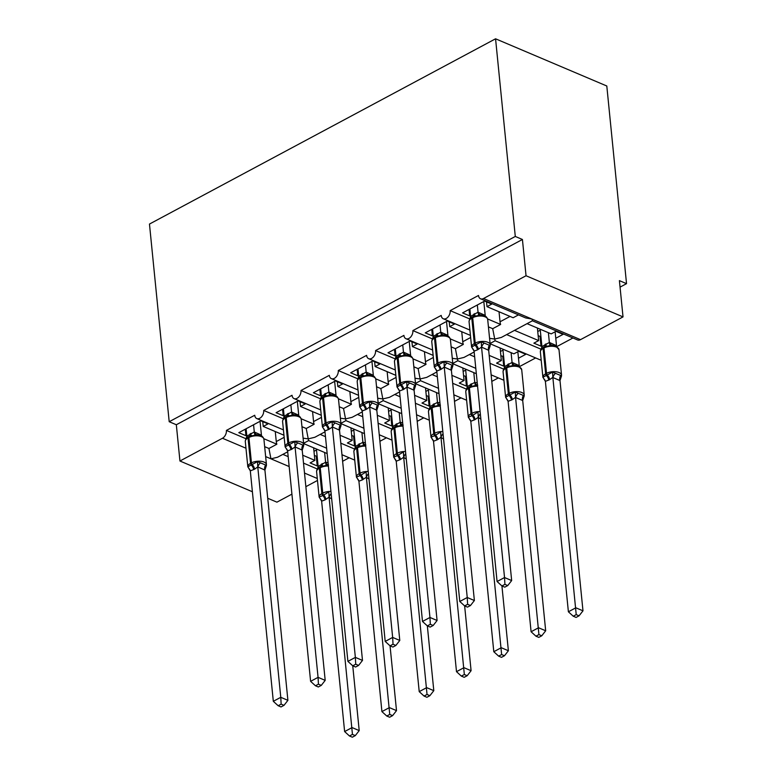 <?xml version="1.0" encoding="UTF-8"?>
<svg xmlns="http://www.w3.org/2000/svg" width="776" height="776" viewBox="0 0 776 776"><rect width="100%" height="100%" fill="white"/><g stroke="black" fill="none" stroke-linecap="round" stroke-linejoin="round"><path stroke-width="1.16" d="M606.803 86L626.533 283.657L619.403 280.631L623.021 316.899L580.506 339.655A6.218 4.122 -67 0 1 577.538 339.936L532.404 320.789L532.016 319.082L525.682 317.937L480.557 298.789A6.218 4.122 -67 0 0 483.526 298.508L526.041 275.752L522.423 239.483L515.293 236.457L495.563 38.8L606.803 86M620.053 287.13L626.533 283.657M303.639 443.581L327.162 453.562M318.063 465.513L317.238 465.959L316.278 456.288M313.63 447.82L314.881 460.372L310.109 462.933L317.238 465.959M314.881 460.372L302.727 455.221M282.871 454.377L288.177 456.627M303.513 463.136L317.374 469.024M349.161 457.762L342.614 461.274M303.106 438.159L308.247 438.867L308.644 440.574L326.628 448.198M301.961 426.693L306.229 428.507L308.247 438.867L314.833 437.276L324.989 431.834M480.557 298.789A6.218 4.122 -67 0 1 478.511 295.462L450.167 310.633A6.218 4.122 113 0 1 448.091 316.928A6.218 4.122 113 0 1 443.261 318.752A6.218 4.122 113 0 1 441.214 315.425L412.871 330.595A6.218 4.122 113 0 1 410.795 336.891A6.218 4.122 113 0 1 405.964 338.714A6.218 4.122 113 0 1 403.918 335.387L375.574 350.568A6.218 4.122 113 0 1 373.498 356.853A6.218 4.122 113 0 1 368.668 358.677A6.218 4.122 113 0 1 366.621 355.35L338.278 370.53A6.218 4.122 113 0 1 336.202 376.826A6.218 4.122 113 0 1 331.381 378.639A6.218 4.122 113 0 1 329.325 375.322L300.981 390.493A6.218 4.122 113 0 1 298.905 396.788A6.218 4.122 113 0 1 294.085 398.612A6.218 4.122 113 0 1 292.038 395.285L263.695 410.455L283.356 418.798M263.695 410.455A6.218 4.122 113 0 1 261.619 416.751A6.218 4.122 113 0 1 256.788 418.574A6.218 4.122 113 0 1 254.741 415.247L226.398 430.418L246.06 438.76M264.665 446.656L268.933 448.47L270.95 458.829L277.536 457.239L287.692 451.797M226.398 430.418A6.218 4.122 113 0 1 222.46 438.256L245.973 448.227M340.936 423.618L364.448 433.6M355.36 445.55L354.535 445.996L353.565 436.325M350.927 427.857L352.178 440.409L347.405 442.97L354.535 445.996M352.178 440.409L340.014 435.249M320.168 434.415L325.474 436.665M340.81 443.174L354.671 449.052M386.458 437.8L379.91 441.301M340.392 418.196L345.543 418.904L345.931 420.611L363.915 428.236M339.248 406.731L343.525 408.545L345.543 418.904L352.129 417.313L362.285 411.872M300.981 390.493L320.653 398.835M378.232 403.656L401.745 413.637M392.656 425.587L391.832 426.034L390.861 416.363M388.213 407.895L389.474 420.446L384.692 423.007L391.832 426.034M389.474 420.446L377.311 415.286M357.464 414.452L362.77 416.702M378.106 423.211L391.958 429.089M423.745 417.837L417.207 421.339M377.689 398.233L382.84 398.942L383.228 400.649L401.211 408.273M376.544 386.768L380.822 388.582L382.84 398.942L389.426 397.351L399.582 391.909M338.278 370.53L357.949 378.872M415.529 383.693L439.041 393.665M429.952 405.625L429.118 406.061L428.158 396.4M425.51 387.932L426.761 400.484L421.989 403.045L429.118 406.061M426.761 400.484L414.607 395.324M394.761 394.489L400.057 396.74M415.393 403.248L429.254 409.127M461.041 397.875L454.493 401.376M414.985 378.261L420.136 378.969L420.524 380.686L438.508 388.31M413.841 366.796L418.118 368.61L420.136 378.969L426.713 377.378L436.869 371.946M375.574 350.568L395.246 358.91M452.815 363.731L476.338 373.702M467.239 385.662L466.415 386.099L465.454 376.438M462.806 367.97L464.058 380.521L459.285 383.072L466.415 386.099M464.058 380.521L451.904 375.361M432.048 374.527L437.354 376.777M452.689 383.286L466.551 389.164M498.337 377.912L491.79 381.414M452.282 358.299L457.423 359.007L457.821 360.714L475.804 368.348M451.137 346.833L455.405 348.647L457.423 359.007L464.009 357.416L474.165 351.984M412.871 330.595L432.533 338.947M490.112 343.768L513.887 353.846L518.659 351.295L525.788 354.322L518.484 358.231M504.536 365.7L503.711 366.136L502.751 356.475M500.103 347.997L501.354 360.559L496.582 363.11L503.711 366.136M501.354 360.559L489.19 355.398M469.344 354.564L474.65 356.815M489.986 363.323L503.847 369.201M535.634 357.949L519.6 366.534M489.569 338.336L494.719 339.044L495.117 340.751L540.241 359.899A6.218 4.122 113 0 0 541.192 360.122M488.424 326.871L492.702 328.685L494.719 339.044L501.306 337.453L532.404 320.789M450.167 310.633L469.829 318.985M268.933 448.47L276.848 444.231L263.83 438.712M246.758 435.258L245.934 435.695L238.795 432.678L260.881 420.854L268.011 423.88L263.239 426.441L283.958 435.229M263.239 426.441L262.754 421.649M306.229 428.507L314.135 424.268L301.127 418.749M284.055 415.296L283.221 415.732L276.091 412.706L298.168 400.891L305.298 403.918L300.525 406.469L321.254 415.267M300.525 406.469L300.05 401.687M343.525 408.545L351.431 404.306L338.423 398.786M321.342 395.333L320.517 395.77L313.388 392.743L335.465 380.929L342.594 383.955L337.822 386.506L358.551 395.304M337.822 386.506L337.347 381.724M380.822 388.582L388.727 384.343L375.72 378.824M358.638 375.371L357.814 375.807L350.684 372.781L372.761 360.966L379.891 363.993L375.118 366.544L395.847 375.341M375.118 366.544L374.643 361.761M418.118 368.61L426.024 364.38L413.016 358.861M395.935 355.398L395.11 355.845L387.981 352.818L410.058 341.003L417.187 344.03L412.415 346.581L433.134 355.379M412.415 346.581L411.94 341.799M455.405 348.647L463.32 344.418L450.303 338.899M433.231 335.436L432.407 335.882L425.267 332.855L447.354 321.041L454.484 324.067L449.711 326.618L470.431 335.416M449.711 326.618L449.226 321.836M527.079 323.66L551.183 333.884L555.955 331.333L563.085 334.359L555.771 338.268M541.832 345.737L541.008 346.174L540.038 336.512M537.399 328.035L538.651 340.596L533.878 343.147L541.008 346.174M538.651 340.596L514.546 330.372M506.641 334.601L541.144 349.239M572.93 337.987L556.896 346.562M492.702 328.685L500.607 324.455L487.6 318.936M470.528 315.473L469.693 315.919L462.564 312.893L484.641 301.078L491.771 304.095L486.998 306.656L513.14 317.743L518.484 314.881M486.998 306.656L486.523 301.874M252.394 491.751L179.945 461.012L176.327 424.744L522.423 239.483M179.945 461.012L222.46 438.256M354.719 459.935A6.218 4.122 113 0 1 353.769 459.722L341.964 454.707M267.73 498.26L276.925 502.159L291.921 494.137M305.86 486.668L317.481 480.46M503.896 380.085A6.218 4.122 113 0 1 502.945 379.862L491.14 374.856M466.599 400.047A6.218 4.122 113 0 1 465.649 399.834L453.844 394.819M429.303 420.01A6.218 4.122 113 0 1 428.352 419.797L416.547 414.782M392.006 439.973A6.218 4.122 113 0 1 391.065 439.759L379.251 434.744M276.848 444.231A9.118 5.257 -118.2 0 1 276.266 441.563L275.267 431.543M314.135 424.268A9.118 5.257 -118.2 0 1 313.562 421.591L312.563 411.581M351.431 404.306A9.118 5.257 -118.2 0 1 350.849 401.628L349.85 391.618M388.727 384.343A9.118 5.257 -118.2 0 1 388.145 381.666L387.146 371.646M426.024 364.38A9.118 5.257 -118.2 0 1 425.442 361.703L424.443 351.683M463.32 344.418A9.118 5.257 -118.2 0 1 462.738 341.741L461.739 331.721M176.327 424.744L169.197 421.717L149.467 224.06L495.563 38.8M500.607 324.455A9.118 5.257 -118.2 0 1 500.035 321.778L499.026 311.758M526.041 275.752L623.021 316.899M169.197 421.717L515.293 236.457M469.693 315.919L469.043 309.42M432.407 335.882L431.757 329.383M395.11 355.845L394.46 349.345M357.814 375.807L357.164 369.318M320.517 395.77L319.867 389.28M283.221 415.732L282.58 409.243M245.934 435.695L245.284 429.206M473.282 349.297A4.559 2.231 -51.5 0 0 472.933 349.248L471.672 346.979L481.295 341.828L490.209 345.611L488.686 350.306L481.537 347.115L477.415 349.889L474.078 351.111L497.077 581.525L504.536 577.538L481.556 347.279M504.914 584.357L501.927 585.948L504.778 587.16L507.756 585.57L504.914 584.357L504.536 577.538L511.665 580.564L488.686 350.306M477.337 304.987L478.055 312.204L485.204 315.386M483.817 301.515L485.184 315.231M469.878 308.984L470.605 316.356L478.055 312.204M473.845 350.277L471.595 347.066A8.905 4.239 -5.7 0 1 474.33 343.584L475.222 343.099A8.905 4.239 -5.7 0 1 487.774 342.264A8.905 4.239 -5.7 0 1 490.219 344.816L487.687 319.431C486.843 316.569 484.719 315.085 481.324 315.007L473.331 316.424A2.076 1.193 -118.2 0 0 473.137 316.492L472.245 316.967A2.076 1.193 61.8 0 0 471.798 318.189A8.905 4.239 174.3 0 0 469.063 321.681C469.364 319.149 470.431 317.588 472.245 316.967A2.076 1.193 61.8 0 1 472.429 316.899M469.732 319.227L470.605 316.356M478.074 312.359L478.695 315.735M471.672 346.979L474.078 351.111M481.295 341.828L481.537 347.115M489.995 346.358L490.209 345.611M497.077 581.525L501.927 585.948L508.387 650.744L504.478 655.749L501.626 654.537L498.648 656.137L501.5 657.35L504.478 655.749M507.756 585.57L511.665 580.564M544.597 379.551A4.559 2.231 128.5 0 0 544.238 379.503L542.987 377.243L552.609 372.082L561.523 375.865L561.32 376.573M576.219 614.611L573.241 616.212L576.093 617.415L579.071 615.824L576.219 614.611L552.851 377.369L549.621 379.668L545.382 381.365L568.391 611.789L575.85 607.792L582.98 610.819L559.991 380.56L552.861 377.534M561.523 375.865L559.991 380.56M537.739 331.527L540.28 330.169L541.92 346.61L549.36 342.459L556.508 345.64M548.389 332.7L549.36 342.459M555.121 331.769L556.499 345.485M540.93 336.668L538.166 335.717M555.393 345.96L552.308 345.233L544.636 346.678A2.076 1.193 61.8 0 0 544.442 346.746A2.076 1.193 61.8 0 0 543.995 347.968L543.103 348.453A8.905 4.239 174.3 0 0 540.368 351.935L542.909 377.32A8.905 4.239 -5.7 0 1 545.635 373.838L543.103 348.453A2.076 1.193 -118.2 0 1 543.549 347.231A2.076 1.193 -118.2 0 1 543.743 347.163M548.729 380.143A4.559 2.629 61.8 0 0 546.605 375.807A2.076 1.193 -118.2 0 1 545.635 373.838L546.527 373.353A8.905 4.239 -5.7 0 1 559.079 372.529A8.905 4.239 -5.7 0 1 561.533 375.07L558.992 349.685L555.858 346.028L552.308 345.233A4.559 3.54 91.3 0 1 549.418 342.459M550 345.989L549.379 342.623M541.92 346.61L541.25 349.084M552.851 377.369L552.609 372.082M545.382 381.365L542.987 377.243M582.98 610.819L579.071 615.824M573.241 616.212L568.391 611.789M435.996 369.26A4.559 2.231 -51.5 0 0 435.637 369.211L434.376 366.941L444.008 361.791L452.922 365.574L451.389 370.268L444.25 367.077L441.02 369.376L436.781 371.074L459.79 601.487L467.239 597.501L444.26 367.242M467.618 604.32L464.64 605.92L467.482 607.123L470.469 605.532L467.618 604.32L467.239 597.501L474.378 600.527L451.389 370.268M440.04 324.95L440.758 332.167L447.907 335.348M446.52 321.477L447.888 335.193M432.581 328.946L433.318 336.318L440.758 332.167M436.548 370.239L434.298 367.029A8.905 4.239 -5.7 0 1 437.034 363.546L437.926 363.061A8.905 4.239 -5.7 0 1 450.478 362.237A8.905 4.239 -5.7 0 1 452.922 364.778L450.39 339.393C449.546 336.532 447.422 335.057 444.027 334.97L436.034 336.386A2.076 1.193 -118.2 0 0 435.84 336.454L434.948 336.939A2.076 1.193 61.8 0 0 434.502 338.152A8.905 4.239 174.3 0 0 431.766 341.644C432.067 339.112 433.134 337.55 434.948 336.939A2.076 1.193 61.8 0 1 435.142 336.862M432.445 339.19L433.318 336.318M440.778 332.322L441.399 335.698M434.376 366.941L436.781 371.074M444.008 361.791L444.25 367.077M452.699 366.32L452.922 365.574M459.79 601.487L464.64 605.92L471.09 670.707L467.181 675.712L464.339 674.509L461.351 676.1L464.203 677.312L467.181 675.712M470.469 605.532L474.378 600.527M398.699 389.222A4.559 2.231 -51.5 0 0 398.34 389.174L397.089 386.904L406.711 381.753L415.626 385.536L414.093 390.231L406.954 387.04L403.724 389.339L399.485 391.036L422.493 621.46L429.952 617.463L406.964 387.205M430.321 624.282L427.343 625.883L430.195 627.086L433.173 625.495L430.321 624.282L429.952 617.463L437.082 620.49L414.093 390.231M402.744 344.913L403.462 352.129L410.611 355.311M409.224 341.44L410.601 355.156M395.285 348.909L396.022 356.281L403.462 352.129M399.252 390.202L397.011 386.991A8.905 4.239 -5.7 0 1 399.737 383.509L400.629 383.024A8.905 4.239 -5.7 0 1 413.181 382.199A8.905 4.239 -5.7 0 1 415.635 384.741L413.094 359.356C412.25 356.494 410.135 355.02 406.731 354.933L398.738 356.349A2.076 1.193 -118.2 0 0 398.544 356.417L397.651 356.902A2.076 1.193 61.8 0 0 397.205 358.124A8.905 4.239 174.3 0 0 394.47 361.606C394.78 359.084 395.838 357.513 397.651 356.902A2.076 1.193 61.8 0 1 397.845 356.834M395.149 359.152L396.022 356.281M403.481 352.285L404.102 355.66M397.089 386.904L399.485 391.036M406.711 381.753L406.954 387.04M415.402 386.283L415.626 385.536M422.493 621.46L427.343 625.883L433.803 690.669L429.894 695.674L427.042 694.471L424.065 696.062L426.907 697.275L429.894 695.674M433.173 625.495L437.082 620.49M361.403 409.185A4.559 2.231 -51.5 0 0 361.044 409.136L359.792 406.876L369.415 401.725L378.329 405.499L376.806 410.194L369.657 407.002L366.427 409.301L362.198 410.999L385.197 641.422L392.656 637.426L369.677 407.167M393.025 644.245L390.047 645.845L392.899 647.048L395.876 645.457L393.025 644.245L392.656 637.426L399.785 640.452L376.806 410.194M365.447 364.875L366.175 372.092L373.324 375.283M371.937 361.412L373.305 375.118M357.988 368.872L358.725 376.244L366.175 372.092M361.965 410.165L359.715 406.954A8.905 4.239 -5.7 0 1 362.44 403.471L363.343 402.986A8.905 4.239 -5.7 0 1 375.885 402.162A8.905 4.239 -5.7 0 1 378.339 404.713L375.807 379.319C374.954 376.457 372.839 374.983 369.434 374.895L361.441 376.311A2.076 1.193 -118.2 0 0 361.257 376.379L360.355 376.864A2.076 1.193 61.8 0 0 359.909 378.087A8.905 4.239 174.3 0 0 357.183 381.569C357.484 379.047 358.541 377.475 360.355 376.864A2.076 1.193 61.8 0 1 360.549 376.796M357.852 379.115L358.725 376.244M366.194 372.257L366.805 375.623M359.792 406.876L362.198 410.999M369.415 401.725L369.657 407.002M378.116 406.246L378.329 405.499M385.197 641.422L390.047 645.845L396.507 710.632L392.598 715.637L389.746 714.434L386.768 716.025L389.62 717.237L392.598 715.637M395.876 645.457L399.785 640.452M324.106 429.147A4.559 2.231 -51.5 0 0 323.757 429.099L322.496 426.839L332.118 421.688L341.033 425.471L339.51 430.156L332.361 426.965L329.131 429.264L324.901 430.961L347.9 661.385L355.36 657.388L332.38 427.13M355.728 664.207L352.75 665.808L355.602 667.02L358.58 665.42L355.728 664.207L355.36 657.388L362.489 660.415L339.51 430.156M328.161 384.838L328.878 392.055L336.027 395.246M334.64 381.375L336.008 395.081M320.701 388.834L321.429 396.216L328.878 392.055M324.669 430.137L322.418 426.916A8.905 4.239 -5.7 0 1 325.154 423.434L326.046 422.959A8.905 4.239 -5.7 0 1 338.588 422.125A8.905 4.239 -5.7 0 1 341.042 424.676L338.511 399.281C337.667 396.42 335.542 394.945 332.147 394.858L324.155 396.274A2.076 1.193 -118.2 0 0 323.961 396.342L323.068 396.827A2.076 1.193 61.8 0 0 322.612 398.049A8.905 4.239 174.3 0 0 319.887 401.531C320.187 399.01 321.245 397.438 323.068 396.827A2.076 1.193 61.8 0 1 323.252 396.759M320.556 399.077L321.429 396.216M328.898 392.22L329.519 395.585M322.496 426.839L324.901 430.961M332.118 421.688L332.361 426.965M340.819 426.208L341.033 425.471M347.9 661.385L352.75 665.808L359.21 730.604L355.301 735.609L352.45 734.397L349.472 735.987L352.323 737.2L355.301 735.609M358.58 665.42L362.489 660.415M507.3 399.514A4.559 2.231 128.5 0 0 506.941 399.465L505.69 397.205L515.312 392.055L524.227 395.828L524.023 396.536M538.922 634.574L535.944 636.174L538.796 637.377L541.774 635.787L538.922 634.574L515.555 397.331L512.325 399.63L508.096 401.328L531.094 631.751L538.554 627.755L545.683 630.781L522.704 400.523L515.574 397.496M524.227 395.828L522.704 400.523M500.452 351.489L502.984 350.131L504.623 366.582L512.073 362.421L519.222 365.612M511.093 352.663L512.073 362.421M517.835 351.741L519.202 365.447M503.634 356.63L500.869 355.68M518.106 365.923L515.012 365.195L507.339 366.641A2.076 1.193 61.8 0 0 507.155 366.709A2.076 1.193 61.8 0 0 506.699 367.931L505.807 368.416A8.905 4.239 174.3 0 0 503.081 371.898L505.613 397.283A8.905 4.239 -5.7 0 1 508.338 393.801L505.807 368.416A2.076 1.193 -118.2 0 1 506.253 367.194A2.076 1.193 -118.2 0 1 506.447 367.126M511.433 400.106A4.559 2.629 61.8 0 0 509.308 395.77A2.076 1.193 -118.2 0 1 508.338 393.801L509.24 393.325A8.905 4.239 -5.7 0 1 521.782 392.491A8.905 4.239 -5.7 0 1 524.236 395.042L521.705 369.648L518.572 365.991L515.012 365.195A4.559 3.54 91.3 0 1 512.121 362.421M512.703 365.952L512.092 362.586M504.623 366.582L503.954 369.046M515.555 397.331L515.312 392.055M508.096 401.328L505.69 397.205M545.683 630.781L541.774 635.787M535.944 636.174L531.094 631.751M501.626 654.537L478.258 417.294L475.028 419.593L470.799 421.29L493.798 651.714L501.257 647.717L508.387 650.744M480.868 419.108L478.278 417.459M463.156 371.452L465.687 370.094L467.327 386.545L474.776 382.384L477.25 382.888M473.796 372.625L474.776 382.384M466.337 376.593L463.573 375.642M470.004 419.476A4.559 2.231 128.5 0 0 469.655 419.428L468.394 417.168L472.012 415.732A2.076 1.193 -118.2 0 1 471.051 413.763L468.51 388.378A8.905 4.239 174.3 0 0 465.784 391.861L468.316 417.255A8.905 4.239 -5.7 0 1 471.051 413.763L471.944 413.288L469.412 387.893L468.51 388.378A2.076 1.193 -118.2 0 1 468.966 387.156A2.076 1.193 -118.2 0 1 469.15 387.088M474.136 420.068A4.559 2.629 61.8 0 0 472.012 415.732L478.016 412.017L478.258 417.294M477.715 385.168L470.052 386.603A2.076 1.193 61.8 0 0 469.858 386.681A2.076 1.193 61.8 0 0 469.412 387.893A8.905 4.239 174.3 0 1 477.579 386.205M475.416 385.915L474.796 382.549M467.327 386.545L466.667 389.009M470.799 421.29L468.394 417.168M498.648 656.137L493.798 651.714M464.339 674.509L440.972 437.266L437.732 439.555L433.503 441.253L456.501 671.677L463.961 667.68L471.09 670.707M443.571 439.07L440.981 437.421M425.859 391.414L428.4 390.056L430.03 406.508L437.48 402.346L439.963 402.86M436.51 392.598L437.48 402.346M429.041 396.555L426.276 395.605M432.707 439.449A4.559 2.231 128.5 0 0 432.358 439.391L431.097 437.13L434.715 435.695A2.076 1.193 -118.2 0 1 433.755 433.726L431.223 408.341A8.905 4.239 174.3 0 0 428.488 411.823L431.019 437.218A8.905 4.239 -5.7 0 1 433.755 433.726L434.647 433.25L432.116 407.866L431.223 408.341A2.076 1.193 -118.2 0 1 431.669 407.119A2.076 1.193 -118.2 0 1 431.863 407.051M436.839 440.031A4.559 2.629 61.8 0 0 434.715 435.695L440.719 431.98L440.972 437.266M440.428 405.13L432.756 406.575A2.076 1.193 61.8 0 0 432.562 406.643A2.076 1.193 61.8 0 0 432.116 407.866A8.905 4.239 174.3 0 1 440.293 406.168M438.12 405.877L437.499 402.511M430.03 406.508L429.37 408.971M433.503 441.253L431.097 437.13M461.351 676.1L456.501 671.677M427.042 694.471L403.675 457.229L400.445 459.518L396.206 461.225L419.215 691.639L426.674 687.643L433.803 690.669M406.275 459.033L403.685 457.394M388.563 411.377L391.104 410.029L392.743 426.47L400.183 422.309L402.666 422.823M399.213 412.56L400.183 422.309M391.754 416.518L388.98 415.567M395.42 459.411A4.559 2.231 128.5 0 0 395.062 459.363L393.81 457.093L397.428 455.657A2.076 1.193 -118.2 0 1 396.458 453.688L393.927 428.303A8.905 4.239 174.3 0 0 391.191 431.786L393.723 457.18A8.905 4.239 -5.7 0 1 396.458 453.688L397.351 453.213L394.819 427.828L393.927 428.303A2.076 1.193 -118.2 0 1 394.373 427.081A2.076 1.193 -118.2 0 1 394.567 427.013M399.543 459.993A4.559 2.629 61.8 0 0 397.428 455.657L403.433 451.942L403.675 457.229M403.132 425.093L395.459 426.538A2.076 1.193 61.8 0 0 395.265 426.606A2.076 1.193 61.8 0 0 394.819 427.828A8.905 4.239 174.3 0 1 402.996 426.131M400.823 425.849L400.203 422.474M392.743 426.47L392.074 428.944M396.206 461.225L393.81 457.093M424.065 696.062L419.215 691.639M286.81 449.11A4.559 2.231 -51.5 0 0 286.46 449.061L285.199 446.801L294.822 441.651L303.736 445.434L302.213 450.119L295.074 446.928L291.834 449.226L287.605 450.924L310.604 681.347L318.063 677.351L295.084 447.092M318.441 684.18L315.454 685.771L318.305 686.983L321.283 685.383L318.441 684.18L318.063 677.351L325.192 680.377L302.213 450.119M290.864 404.8L291.582 412.017L298.731 415.209M297.344 401.337L298.712 415.044M283.405 408.797L284.132 416.178L291.582 412.017M287.372 450.099L285.122 446.889A8.905 4.239 -5.7 0 1 287.857 443.397L288.75 442.921A8.905 4.239 -5.7 0 1 301.301 442.087A8.905 4.239 -5.7 0 1 303.746 444.638L301.214 419.244C300.37 416.382 298.246 414.908 294.851 414.82L286.858 416.237A2.076 1.193 -118.2 0 0 286.664 416.314L285.772 416.79A2.076 1.193 61.8 0 0 285.325 418.012A8.905 4.239 174.3 0 0 282.59 421.494C282.891 418.972 283.958 417.401 285.772 416.79A2.076 1.193 61.8 0 1 285.966 416.722M283.269 419.05L284.132 416.178M291.601 412.182L292.222 415.548M285.199 446.801L287.605 450.924M294.822 441.651L295.074 446.928M303.523 446.171L303.736 445.434M310.604 681.347L315.454 685.771M321.283 685.383L325.192 680.377M389.746 714.434L366.379 477.191L362.256 479.966L358.91 481.188L381.918 711.602L389.377 707.615L396.507 710.632M368.988 478.996L366.388 477.356M351.276 431.349L353.808 429.991L355.447 446.433L362.887 442.272L365.37 442.786M361.917 432.523L362.887 442.272M354.457 436.481L351.693 435.53M358.124 479.374A4.559 2.231 128.5 0 0 357.765 479.325L356.514 477.056L360.132 475.63A2.076 1.193 -118.2 0 1 359.162 473.651L356.63 448.266A8.905 4.239 174.3 0 0 353.895 451.758L356.436 477.143A8.905 4.239 -5.7 0 1 359.162 473.651L360.064 473.176L357.523 447.791L356.63 448.266A2.076 1.193 -118.2 0 1 357.076 447.044A2.076 1.193 -118.2 0 1 357.27 446.976M362.256 479.966A4.559 2.629 61.8 0 0 360.132 475.63L366.136 471.905L366.379 477.191M365.835 445.055L358.163 446.501A2.076 1.193 61.8 0 0 357.978 446.569A2.076 1.193 61.8 0 0 357.523 447.791A8.905 4.239 174.3 0 1 365.7 446.093M363.527 445.812L362.906 442.436M355.447 446.433L354.777 448.906M358.91 481.188L356.514 477.056M386.768 716.025L381.918 711.602M249.523 469.082A4.559 2.231 -51.5 0 0 249.164 469.034L247.913 466.764L257.535 461.613L266.449 465.396L264.917 470.081L257.777 466.9L254.547 469.189L250.309 470.886L273.317 701.31L280.776 697.314L257.787 467.065M281.145 704.142L278.167 705.733L281.009 706.946L283.997 705.345L281.145 704.142L280.776 697.314L287.906 700.34L264.917 470.081M253.568 424.773L254.285 431.98L261.434 435.171M260.047 421.3L261.415 435.006M246.108 428.759L246.846 436.141L254.285 431.98M250.076 470.062L247.825 466.851A8.905 4.239 -5.7 0 1 250.561 463.359L251.453 462.884A8.905 4.239 -5.7 0 1 264.005 462.05A8.905 4.239 -5.7 0 1 266.449 464.601L263.918 439.216C263.074 436.345 260.949 434.87 257.554 434.783L249.562 436.209A2.076 1.193 -118.2 0 0 249.368 436.277L248.475 436.752A2.076 1.193 61.8 0 0 248.029 437.974A8.905 4.239 174.3 0 0 245.294 441.457C245.604 438.935 246.661 437.363 248.475 436.752A2.076 1.193 61.8 0 1 248.669 436.684M245.973 439.012L246.846 436.141M254.305 432.145L254.926 435.511M247.913 466.764L250.309 470.886M257.535 461.613L257.777 466.9M266.226 466.134L266.449 465.396M273.317 701.31L278.167 705.733M283.997 705.345L287.906 700.34M352.45 734.397L329.082 497.154L324.96 499.928L321.623 501.15L344.622 731.564L352.081 727.578L359.21 730.604M331.691 498.958L329.102 497.319M313.979 451.312L316.511 449.954L318.15 466.395L325.6 462.234L328.073 462.748M324.62 452.486L325.6 462.234M317.161 456.443L314.396 455.493M320.827 499.337A4.559 2.231 128.5 0 0 320.478 499.288L319.217 497.018L322.835 495.592A2.076 1.193 -118.2 0 1 321.865 493.614L319.334 468.229A8.905 4.239 174.3 0 0 316.608 471.721L319.14 497.106A8.905 4.239 -5.7 0 1 321.865 493.614L322.767 493.138L320.236 467.753L319.334 468.229A2.076 1.193 -118.2 0 1 319.78 467.006A2.076 1.193 -118.2 0 1 319.974 466.939M324.96 499.928A4.559 2.629 61.8 0 0 322.835 495.592L328.84 491.868L329.082 497.154M328.539 465.018L320.866 466.463A2.076 1.193 61.8 0 0 320.682 466.531A2.076 1.193 61.8 0 0 320.236 467.753A8.905 4.239 174.3 0 1 328.403 466.056M326.24 465.775L325.619 462.399M318.15 466.395L317.491 468.869M321.623 501.15L319.217 497.018M349.472 735.987L344.622 731.564M265.654 456.579L289.167 466.56M483.526 298.508L580.506 339.655M304.502 473.059L317.277 478.482M510.026 316.424L500.035 321.778M470.644 337.511L462.738 341.741M433.347 357.474L425.442 361.703M396.051 377.437L388.145 381.666M358.755 397.399L350.849 401.628M321.468 417.362L313.562 421.591M284.171 437.325L276.266 441.563M487.687 319.431A8.905 4.239 174.3 0 0 485.233 316.88A8.905 4.239 174.3 0 0 472.691 317.714L471.798 318.189L474.33 343.584A2.076 1.193 61.8 0 0 475.29 345.553A4.559 2.629 -118.2 0 1 477.415 349.889M478.307 349.404A4.559 2.629 -118.2 0 0 476.192 345.068A2.076 1.193 -118.2 0 1 475.222 343.099L472.691 317.714A2.076 1.193 -118.2 0 1 473.137 316.492L475.193 315.638M473.835 314.067A4.559 2.629 -118.2 0 1 473.273 316.424M474.737 313.582A4.559 2.629 -118.2 0 1 474.058 316.055M478.113 312.204A4.559 3.54 -88.7 0 0 481.004 314.978M485.126 315.182A4.559 2.231 -51.5 0 0 485.097 316.026M483.836 343.409A4.559 2.231 -51.5 0 0 481.615 347.328M489.19 345.679A4.559 3.54 -88.7 0 0 488.628 350.306M558.992 349.685A8.905 4.239 174.3 0 0 556.547 347.134A8.905 4.239 174.3 0 0 543.995 347.968L546.527 373.353A2.076 1.193 61.8 0 0 547.497 375.332A4.559 2.629 61.8 0 1 549.621 379.668M556.402 346.28A4.559 2.231 128.5 0 1 556.431 345.436M545.363 346.309A4.559 2.629 61.8 0 0 546.042 343.846M544.587 346.678A4.559 2.629 61.8 0 0 545.15 344.321M559.942 380.56A4.559 3.54 91.3 0 1 560.495 375.933M552.929 377.582A4.559 2.231 128.5 0 1 555.15 373.663M450.39 339.393A8.905 4.239 174.3 0 0 447.946 336.842A8.905 4.239 174.3 0 0 435.394 337.676L434.502 338.152L437.034 363.546A2.076 1.193 61.8 0 0 437.994 365.515A4.559 2.629 -118.2 0 1 440.118 369.851M441.02 369.376A4.559 2.629 -118.2 0 0 438.896 365.03A2.076 1.193 -118.2 0 1 437.926 363.061L435.394 337.676A2.076 1.193 -118.2 0 1 435.84 336.454L437.897 335.61M436.548 334.029A4.559 2.629 -118.2 0 1 435.986 336.386M437.441 333.544A4.559 2.629 -118.2 0 1 436.762 336.018M440.816 332.167A4.559 3.54 -88.7 0 0 443.707 334.941M447.83 335.145A4.559 2.231 -51.5 0 0 447.8 335.989M446.54 363.372A4.559 2.231 -51.5 0 0 444.318 367.29M451.894 365.641A4.559 3.54 -88.7 0 0 451.341 370.268M413.094 359.356A8.905 4.239 174.3 0 0 410.649 356.805A8.905 4.239 174.3 0 0 398.098 357.639L397.205 358.124L399.737 383.509A2.076 1.193 61.8 0 0 400.707 385.478A4.559 2.629 -118.2 0 1 402.831 389.814M403.724 389.339A4.559 2.629 -118.2 0 0 401.599 385.003A2.076 1.193 -118.2 0 1 400.629 383.024L398.098 357.639A2.076 1.193 -118.2 0 1 398.544 356.417L400.6 355.573M399.252 353.992A4.559 2.629 -118.2 0 1 398.689 356.349M400.144 353.516A4.559 2.629 -118.2 0 1 399.465 355.98M403.52 352.129A4.559 3.54 -88.7 0 0 406.411 354.904M410.533 355.107A4.559 2.231 -51.5 0 0 410.504 355.951M409.253 383.334A4.559 2.231 -51.5 0 0 407.022 387.253M414.597 385.604A4.559 3.54 -88.7 0 0 414.045 390.231M375.807 379.319A8.905 4.239 174.3 0 0 373.353 376.777A8.905 4.239 174.3 0 0 360.801 377.602L359.909 378.087L362.44 403.471A2.076 1.193 61.8 0 0 363.41 405.441A4.559 2.629 -118.2 0 1 365.535 409.776M366.427 409.301A4.559 2.629 -118.2 0 0 364.303 404.965A2.076 1.193 -118.2 0 1 363.343 402.986L360.801 377.602A2.076 1.193 -118.2 0 1 361.257 376.379L363.313 375.535M361.955 373.954A4.559 2.629 -118.2 0 1 361.393 376.311M362.848 373.479A4.559 2.629 -118.2 0 1 362.169 375.943M366.224 372.092A4.559 3.54 -88.7 0 0 369.114 374.866M373.246 375.07A4.559 2.231 -51.5 0 0 373.207 375.914M371.956 403.297A4.559 2.231 -51.5 0 0 369.735 407.216M377.301 405.567A4.559 3.54 -88.7 0 0 376.748 410.194M338.511 399.281A8.905 4.239 174.3 0 0 336.056 396.74A8.905 4.239 174.3 0 0 323.514 397.564L322.612 398.049L325.154 423.434A2.076 1.193 61.8 0 0 326.114 425.403A4.559 2.629 -118.2 0 1 328.238 429.739M329.131 429.264A4.559 2.629 -118.2 0 0 327.006 424.928A2.076 1.193 -118.2 0 1 326.046 422.959L323.514 397.564A2.076 1.193 -118.2 0 1 323.961 396.342L326.017 395.498M324.659 393.917A4.559 2.629 -118.2 0 1 324.096 396.274M325.561 393.442A4.559 2.629 -118.2 0 1 324.872 395.915M328.927 392.055A4.559 3.54 -88.7 0 0 331.818 394.839M335.95 395.032A4.559 2.231 -51.5 0 0 335.911 395.886M334.66 423.26A4.559 2.231 -51.5 0 0 332.438 427.178M340.014 425.529A4.559 3.54 -88.7 0 0 339.451 430.156M521.705 369.648A8.905 4.239 174.3 0 0 519.251 367.106A8.905 4.239 174.3 0 0 506.699 367.931L509.24 393.325A2.076 1.193 61.8 0 0 510.201 395.294A4.559 2.629 61.8 0 1 512.325 399.63M519.105 366.253A4.559 2.231 128.5 0 1 519.144 365.399M508.067 366.282A4.559 2.629 61.8 0 0 508.746 363.808M507.291 366.641A4.559 2.629 61.8 0 0 507.853 364.284M522.646 400.523A4.559 3.54 91.3 0 1 523.199 395.896M515.633 397.545A4.559 2.231 128.5 0 1 517.854 393.626M475.028 419.593A4.559 2.629 61.8 0 0 472.904 415.257A2.076 1.193 61.8 0 1 471.944 413.288A8.905 4.239 -5.7 0 1 480.121 411.59M477.473 385.119A4.559 3.54 91.3 0 1 474.825 382.384M470.77 386.244A4.559 2.629 61.8 0 0 471.459 383.771M469.994 386.603A4.559 2.629 61.8 0 0 470.557 384.246M478.336 417.507A4.559 2.231 128.5 0 1 480.344 413.821M437.732 439.555A4.559 2.629 61.8 0 0 435.617 435.22A2.076 1.193 61.8 0 1 434.647 433.25A8.905 4.239 -5.7 0 1 442.824 431.553M440.176 405.082A4.559 3.54 91.3 0 1 437.538 402.346M433.483 406.207A4.559 2.629 61.8 0 0 434.162 403.733M432.698 406.566A4.559 2.629 61.8 0 0 433.27 404.209M441.04 437.47A4.559 2.231 128.5 0 1 443.048 433.784M400.445 459.518A4.559 2.629 61.8 0 0 398.321 455.182A2.076 1.193 61.8 0 1 397.351 453.213A8.905 4.239 -5.7 0 1 405.528 451.516M402.889 425.044A4.559 3.54 91.3 0 1 400.241 422.309M396.187 426.17A4.559 2.629 61.8 0 0 396.866 423.696M395.411 426.528A4.559 2.629 61.8 0 0 395.973 424.171M403.743 457.442A4.559 2.231 128.5 0 1 405.751 453.747M301.214 419.244A8.905 4.239 174.3 0 0 298.76 416.702A8.905 4.239 174.3 0 0 286.218 417.527L285.325 418.012L287.857 443.397A2.076 1.193 61.8 0 0 288.817 445.366A4.559 2.629 -118.2 0 1 290.942 449.702M291.834 449.226A4.559 2.629 -118.2 0 0 289.72 444.89A2.076 1.193 -118.2 0 1 288.75 442.921L286.218 417.527A2.076 1.193 -118.2 0 1 286.664 416.314L288.72 415.461M287.372 413.88A4.559 2.629 -118.2 0 1 286.8 416.237M288.265 413.404A4.559 2.629 -118.2 0 1 287.586 415.878M291.64 412.017A4.559 3.54 -88.7 0 0 294.531 414.801M298.653 414.995A4.559 2.231 -51.5 0 0 298.624 415.849M297.363 443.232A4.559 2.231 -51.5 0 0 295.142 447.141M302.718 445.502A4.559 3.54 -88.7 0 0 302.155 450.119M363.149 479.481A4.559 2.629 61.8 0 0 361.024 475.145A2.076 1.193 61.8 0 1 360.064 473.176A8.905 4.239 -5.7 0 1 368.231 471.478M365.593 445.007A4.559 3.54 91.3 0 1 362.945 442.272M358.89 446.132A4.559 2.629 61.8 0 0 359.569 443.659M358.114 446.491A4.559 2.629 61.8 0 0 358.677 444.134M366.456 477.405A4.559 2.231 128.5 0 1 368.454 473.709M263.918 439.216A8.905 4.239 174.3 0 0 261.473 436.665A8.905 4.239 174.3 0 0 248.921 437.499L248.029 437.974L250.561 463.359A2.076 1.193 61.8 0 0 251.531 465.328A4.559 2.629 -118.2 0 1 253.645 469.664M254.547 469.189A4.559 2.629 -118.2 0 0 252.423 464.853A2.076 1.193 -118.2 0 1 251.453 462.884L248.921 437.499A2.076 1.193 -118.2 0 1 249.368 436.277L251.424 435.423M250.076 433.842A4.559 2.629 -118.2 0 1 249.513 436.199M250.968 433.367A4.559 2.629 -118.2 0 1 250.289 435.84M254.344 431.98A4.559 3.54 -88.7 0 0 257.234 434.764M261.357 434.958A4.559 2.231 -51.5 0 0 261.328 435.811M260.067 463.194A4.559 2.231 -51.5 0 0 257.845 467.103M265.421 465.464A4.559 3.54 -88.7 0 0 264.868 470.081M325.852 499.443A4.559 2.629 61.8 0 0 323.728 495.107A2.076 1.193 61.8 0 1 322.767 493.138A8.905 4.239 -5.7 0 1 330.935 491.441M328.296 464.979A4.559 3.54 91.3 0 1 325.648 462.244M321.594 466.095A4.559 2.629 61.8 0 0 322.273 463.621M320.818 466.454A4.559 2.629 61.8 0 0 321.38 464.106M329.16 497.368A4.559 2.231 128.5 0 1 331.158 493.672M256.788 418.574L283.424 429.875M294.085 398.612L320.721 409.912M331.381 378.639L358.017 389.95M368.668 358.677L395.314 369.987M405.964 338.714L432.601 350.015M443.261 318.752L469.897 330.052M495.127 340.761L490.083 343.467M457.83 360.724L452.786 363.43M420.543 380.686L415.5 383.392M383.247 400.649L378.203 403.355M345.95 420.611L340.906 423.318M308.654 440.584L303.61 443.28M471.595 347.066L469.063 321.681M489.336 347.667L490.219 344.816M561.533 375.07L560.65 377.922M545.15 380.531L542.909 377.32M546.498 345.902L543.549 347.231C541.318 348.55 540.251 350.112 540.368 351.935M434.298 367.029L431.766 341.644M452.039 367.63L452.922 364.778M397.011 386.991L394.47 361.606M414.753 387.593L415.635 384.741M359.715 406.954L357.183 381.569M377.456 407.555L378.339 404.713M322.418 426.916L319.887 401.531M340.16 427.527L341.042 424.676M524.236 395.042L523.354 397.894M507.863 400.503L505.613 397.283M509.211 365.865L506.253 367.194C504.022 368.513 502.964 370.084 503.081 371.898M470.566 420.466L468.316 417.255M471.818 385.856L468.966 387.156C466.725 388.475 465.668 390.047 465.784 391.861M433.27 440.428L431.019 437.218M434.521 405.819L431.669 407.119C429.429 408.438 428.371 410.009 428.488 411.823M395.973 460.391L393.723 457.18M397.322 425.752L394.373 427.081C392.132 428.4 391.075 429.972 391.191 431.786M285.122 446.889L282.59 421.494M302.863 447.49L303.746 444.638M358.677 480.354L356.436 477.143M359.928 445.744L357.076 447.044C354.845 448.363 353.778 449.935 353.895 451.758M247.825 466.851L245.294 441.457M265.567 467.453L266.449 464.601M321.39 500.316L319.14 497.106M322.632 465.716L319.78 467.006C317.549 468.326 316.492 469.897 316.608 471.721"/></g></svg>
